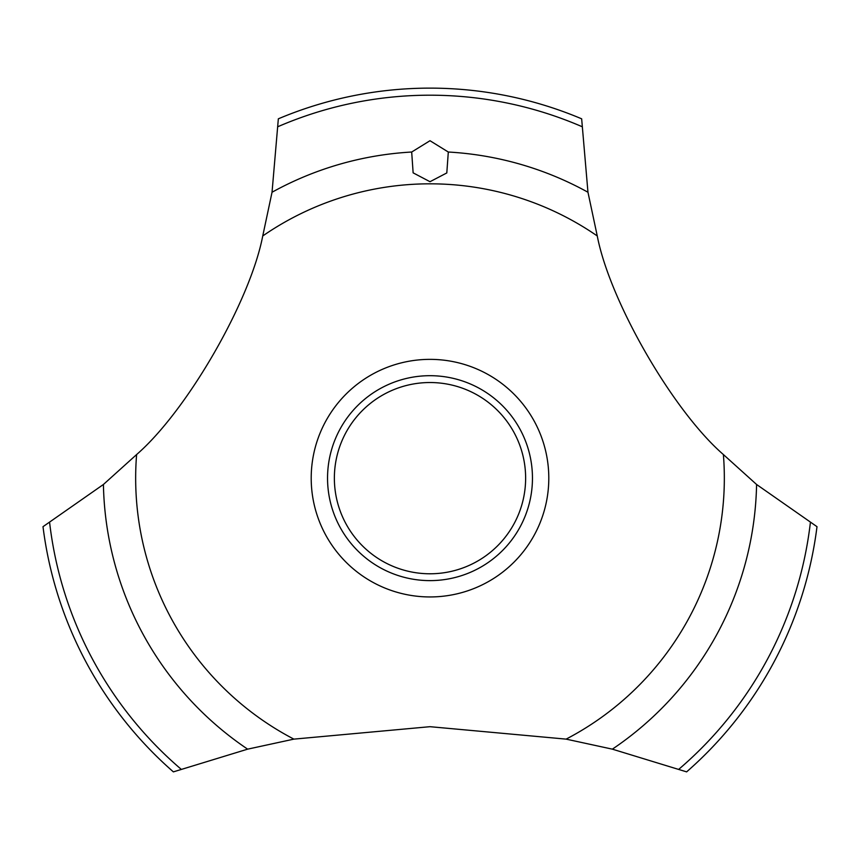 <?xml version="1.0" encoding="UTF-8"?>
<svg xmlns="http://www.w3.org/2000/svg" width="860" height="860" viewBox="0 0 860 860"><rect width="100%" height="100%" fill="white"/><g stroke="black" fill="none" stroke-linecap="round" stroke-linejoin="round"><path stroke-width="1.29" d="M262.741 235.962C250.099 301.581 187.007 410.844 136.611 454.553L103.415 484.481L43 526.685A390.031 390.031 0 0 0 173.376 771.871L247.637 749.157L293.883 739.127L430 726.689L566.116 739.127L612.363 749.157L686.624 771.871A390.031 390.031 0 0 0 817 526.685L756.585 484.481L723.389 454.553C672.907 410.768 609.88 301.462 597.259 235.962L587.961 192.242L581.661 118.82A390.031 390.031 0 0 0 278.339 118.82L272.039 192.242L262.741 235.962A294.335 294.335 0 0 1 597.259 235.962M548.798 478.16A118.798 118.798 0 0 1 430 596.947A118.798 118.798 0 0 1 311.202 478.16A118.798 118.798 0 0 1 430 359.362A118.798 118.798 0 0 1 548.798 478.16M293.883 739.127A294.335 294.335 0 0 1 136.611 454.553M723.389 454.553A294.335 294.335 0 0 1 566.116 739.127M430 140.718L448.307 152.026L446.802 172.946L430 181.707L413.133 172.849L411.682 152.026L430 140.718M327.542 478.16A102.458 102.458 0 0 1 430 375.691A102.458 102.458 0 0 1 532.458 478.16A102.458 102.458 0 0 1 430 580.618A102.458 102.458 0 0 1 327.542 478.16M334.368 478.16A95.632 95.632 0 0 0 430 573.781A95.632 95.632 0 0 0 525.632 478.16A95.632 95.632 0 0 0 430 382.528A95.632 95.632 0 0 0 334.368 478.16M448.318 152.026A326.649 326.649 0 0 1 587.961 192.242M278.21 126.56A382.969 382.969 0 0 1 581.79 126.56M272.039 192.242A326.649 326.649 0 0 1 411.682 152.026M810.367 522.697A382.969 382.969 0 0 1 678.97 769.141M756.585 484.481A326.649 326.649 0 0 1 612.363 749.157M247.637 749.157A326.649 326.649 0 0 1 103.415 484.481M181.03 769.141A382.969 382.969 0 0 1 49.633 522.697"/></g></svg>
